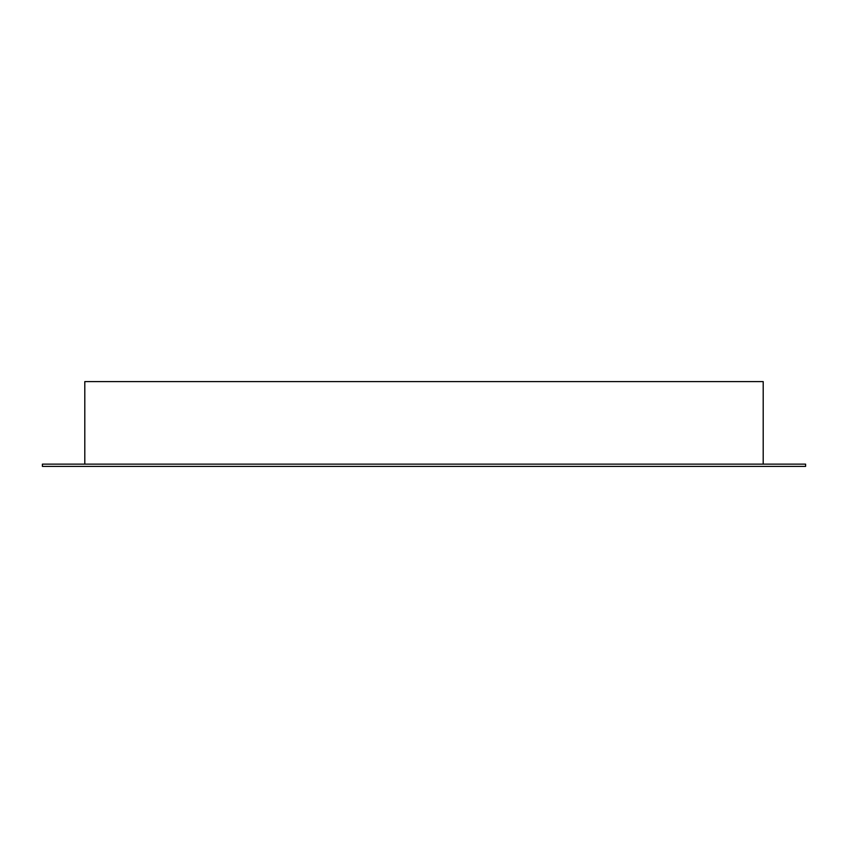 <?xml version="1.0" encoding="UTF-8"?>
<svg xmlns="http://www.w3.org/2000/svg" width="848" height="848" viewBox="0 0 848 848"><rect width="100%" height="100%" fill="white"/><g stroke="black" fill="none" stroke-linecap="round" stroke-linejoin="round"><path stroke-width="1.27" d="M84.8 464.142L84.8 381.6L763.2 381.6L763.2 464.142M805.6 464.142L42.4 464.142L42.4 466.4L805.6 466.4L805.6 464.142"/></g></svg>
